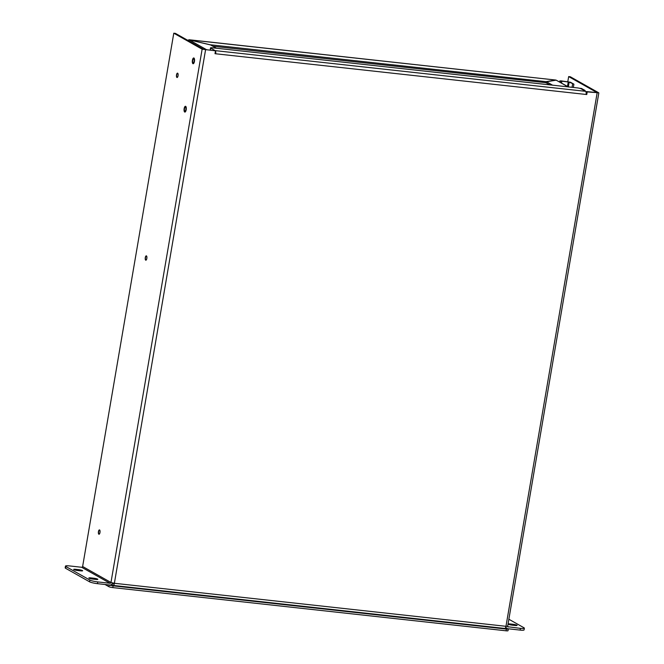 <?xml version="1.0" encoding="UTF-8"?>
<svg xmlns="http://www.w3.org/2000/svg" width="664" height="664" viewBox="0 0 664 664"><rect width="100%" height="100%" fill="white"/><g stroke="black" fill="none" stroke-linecap="round" stroke-linejoin="round"><path stroke-width="1" d="M568.45 87.017L568.019 86.718M559.644 81.979L559.827 80.942L561.18 80.875L570.467 82.236L573.912 84.179L573.347 87.449M580.768 88.644L580.195 88.32L581.498 88.461L584.942 90.404L584.411 90.661M561.553 83.058L561.819 81.539L561.213 81.182L561.669 81.157L569.164 82.095L573.912 84.179M559.827 80.942L561.819 81.539M572.044 87.308L572.609 84.037M560.35 82.377L560.516 81.398M202.304 48.547L201.35 48.007M187.032 39.931L188.294 40.504M186.194 109.759A2.913 1.087 96.3 0 1 184.849 112.083A2.913 1.087 96.3 0 1 184.086 109.07A2.913 1.087 96.3 0 1 185.488 106.29A2.913 1.087 96.3 0 1 186.194 109.759M194.452 61.428A2.913 1.087 96.3 0 1 193.116 63.744A2.913 1.087 96.3 0 1 192.352 60.731A2.913 1.087 96.3 0 1 193.755 57.959A2.913 1.087 96.3 0 1 194.452 61.428M210.712 48.099A3.096 0.457 -170.3 0 1 210.513 47.891L210.214 49.634A3.096 0.457 9.7 0 0 210.413 49.841L210.712 48.099L215.194 50.63A2.681 1.004 96.3 0 1 215.684 53.776L215.094 53.17M586.121 94.188L586.586 91.582L587.208 91.931L586.76 94.537L586.138 94.188M587.208 91.931L598.654 92.761L570.31 76.767L568.666 76.584L597.011 92.578L586.586 91.582M214.821 50.738L203.773 49.377L175.429 33.383L173.785 33.2L202.13 49.194L214.821 50.738M586.76 94.537L215.684 53.776L215.003 53.693L215.443 51.086M112.482 583.175L113.337 583.648L113.685 583.191M210.413 49.841L211.31 50.348M567.811 81.606L568.666 76.584M504.582 628.393A2.681 1.004 -83.7 0 0 504.74 628.443A2.681 1.004 -83.7 0 0 505.968 626.31L507.669 626.235L598.828 92.943M202.13 49.194L110.971 582.486L114.374 583.283A2.681 1.004 96.3 0 1 113.146 585.416A2.681 1.004 96.3 0 1 112.988 585.366L111.843 584.196M173.785 33.2L82.626 566.492L110.971 582.486A0.896 0.813 -60.6 0 1 110 583.266L97.757 581.921A6.2 0.905 -170.3 0 1 89.872 580.07L65.869 566.516A6.2 0.905 -170.3 0 1 65.47 566.101A6.2 0.905 -170.3 0 1 69.413 565.919L81.655 567.272A0.896 0.813 119.4 0 0 82.626 566.492M99.982 532.503A2.191 0.822 96.3 0 1 98.969 534.254A2.191 0.822 96.3 0 1 98.396 531.98A2.191 0.822 96.3 0 1 99.451 529.897A2.191 0.822 96.3 0 1 99.982 532.503M146.827 258.454A2.191 0.822 96.3 0 1 145.814 260.205A2.191 0.822 96.3 0 1 145.242 257.931A2.191 0.822 96.3 0 1 146.296 255.839A2.191 0.822 96.3 0 1 146.827 258.454M194.137 61.254A2.017 0.755 96.3 0 1 193.216 62.856A2.017 0.755 96.3 0 1 192.684 60.773A2.017 0.755 96.3 0 1 193.656 58.847A2.017 0.755 96.3 0 1 194.137 61.254M185.878 109.585A2.017 0.755 96.3 0 1 184.949 111.195A2.017 0.755 96.3 0 1 184.418 109.103A2.017 0.755 96.3 0 1 185.389 107.178A2.017 0.755 96.3 0 1 185.878 109.585M176.516 74.891A2.191 0.822 96.3 0 1 177.529 73.14A2.191 0.822 96.3 0 1 178.101 75.414A2.191 0.822 96.3 0 1 177.047 77.505A2.191 0.822 96.3 0 1 176.516 74.891M586.08 94.462A2.681 1.004 -83.7 0 0 585.59 91.325L581.1 88.793A3.096 0.457 -170.3 0 0 577.165 87.872L212.48 47.8A3.096 0.457 -170.3 0 0 210.513 47.891M507.653 626.716L520.418 628.36L520.119 630.094L507.877 628.75A2.681 2.449 -60.6 0 1 505.86 626.824M510.101 623.952L512.957 624.268A3.096 0.457 -170.3 0 1 517.098 625.397A3.096 0.457 -170.3 0 1 515.131 625.488L512.276 625.173A3.096 0.457 -170.3 0 1 508.134 624.044A3.096 0.457 -170.3 0 1 510.101 623.952L509.96 624.782M520.418 628.36A6.2 0.905 9.7 0 0 524.361 628.177A6.2 0.905 9.7 0 0 523.962 627.762L508.865 619.238M520.119 630.094A6.2 0.905 9.7 0 0 524.062 629.92L524.361 628.177M508.176 627.015A0.896 0.813 -60.6 0 1 507.495 626.335M112.54 582.984A2.681 2.449 -60.6 0 1 109.701 585.009L97.459 583.664A6.2 0.905 -170.3 0 1 89.574 581.805L65.57 568.26L65.869 566.516M78.493 569.629L75.638 569.322A3.096 0.457 9.7 0 0 73.671 569.405A3.096 0.457 9.7 0 0 77.804 570.542L80.659 570.857A3.096 0.457 9.7 0 0 82.635 570.766A3.096 0.457 9.7 0 0 78.493 569.629L78.327 570.6M95.848 579.423A3.096 0.457 9.7 0 0 97.815 579.332A3.096 0.457 9.7 0 0 93.674 578.203L90.819 577.887A3.096 0.457 9.7 0 0 88.851 577.979A3.096 0.457 9.7 0 0 92.985 579.108L95.848 579.423M65.47 566.101L65.172 567.844A6.2 0.905 9.7 0 0 65.57 568.26M508.143 628.783A3.096 0.457 -170.3 0 1 508.309 628.974L508.01 630.709A3.096 0.457 -170.3 0 1 506.043 630.8L112.805 587.599A3.096 0.457 -170.3 0 1 108.863 586.669L105.003 584.486M508.309 628.974A3.096 0.457 -170.3 0 1 506.341 629.057L113.104 585.856A3.096 0.457 -170.3 0 1 109.195 584.951M546.381 82.743L212.903 46.239M189.24 39.865L210.604 44.944M188.974 39.807L555.71 80.045L189.066 39.749M545.899 82.826L546.099 81.664L555.693 80.029M546.099 81.664L210.629 44.812M549.767 84.859L546.347 82.934L546.547 81.772L556.158 80.153L568.367 86.901M552.564 85.166L546.547 81.772M206.836 49.858L189.057 39.823L187.812 40.23M189.057 39.823L210.43 44.845L216.439 48.24M176.699 74.949A1.934 0.722 96.3 0 1 177.587 73.405A1.934 0.722 96.3 0 1 178.093 75.414A1.934 0.722 96.3 0 1 177.163 77.256A1.934 0.722 96.3 0 1 176.699 74.949M98.621 531.698A1.934 0.722 96.3 0 1 99.517 530.163A1.934 0.722 96.3 0 1 100.023 532.163A1.934 0.722 96.3 0 1 99.094 534.005A1.934 0.722 96.3 0 1 98.621 531.698M145.466 257.649A1.934 0.722 96.3 0 1 146.362 256.105A1.934 0.722 96.3 0 1 146.868 258.113A1.934 0.722 96.3 0 1 145.939 259.956A1.934 0.722 96.3 0 1 145.466 257.649M568.342 86.893L569.164 82.095M568.251 81.88L567.479 86.403M559.793 82.062L559.959 81.083M205.533 49.999L114.374 583.283L505.968 626.31L597.127 93.018M585.59 91.325L215.194 50.63M110 583.266L81.655 567.272M512.791 625.231L512.957 624.268M97.459 583.664L97.757 581.921M75.638 569.322L75.497 570.144M93.674 578.203L93.508 579.166M90.677 578.717L90.819 577.887M89.872 580.07L89.574 581.805M108.863 586.669L109.162 584.942M112.805 587.599L113.104 585.856M506.043 630.8L506.341 629.057M556.158 80.153L568.052 86.868M585.001 90.993L585.075 90.553M113.146 585.416L504.74 628.443M507.005 628.476L505.57 627.663"/></g></svg>

